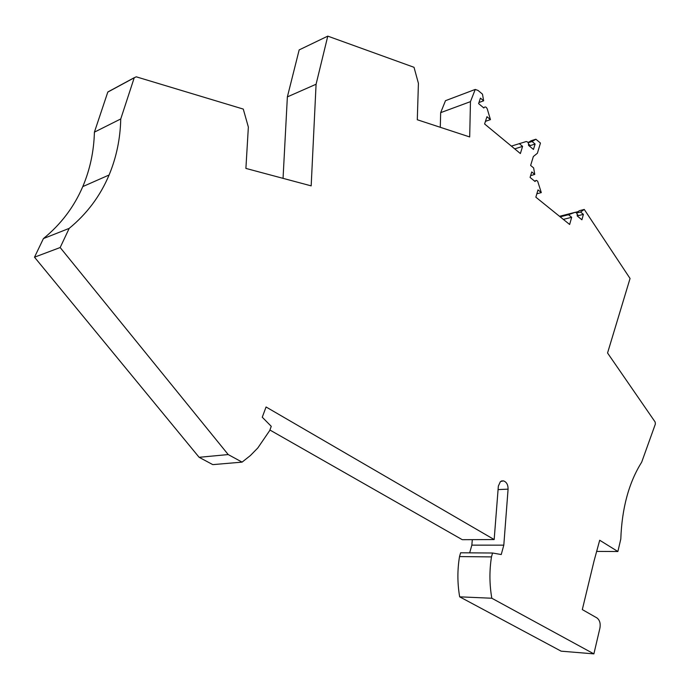 <?xml version="1.0" encoding="UTF-8"?>
<svg xmlns="http://www.w3.org/2000/svg" width="690" height="690" viewBox="0 0 690 690"><rect width="100%" height="100%" fill="white"/><g stroke="black" fill="none" stroke-linecap="round" stroke-linejoin="round"><path stroke-width="1.03" d="M109.529 91.063L107.795 92.089L94.409 132.144C93.9 151.343 90.028 169.499 82.774 186.602C74.037 207.009 60.91 224.336 43.418 238.576L69.198 228.364C86.975 213.762 100.274 195.977 109.098 174.993L82.774 186.602M316.08 84.24L287.368 96.893L299.167 49.904L327.785 36.13L316.08 84.24L311.173 185.869L245.899 168.42L248.357 127.081L243.277 109.08L136.197 76.806L134.214 77.797L120.75 118.956L94.409 132.144M560.177 216.841L568.508 214.719L571.674 217.298L563.342 219.394M536.837 193.821L541.296 192.588L538.002 189.914L535.845 197.185L569.647 224.492L571.674 217.298M485.45 121.354L490.443 119.612L486.959 116.713L484.596 123.967L520.372 153.551L522.597 146.366L514.723 148.876M577.271 214.521L578.565 215.582L583.404 214.366L580.557 212.028L584.266 209.441L579.428 210.674L576.391 212.787M568.508 214.719L574.994 212.365C576.642 212.442 577.383 213.641 577.228 215.961L581.903 219.782L583.404 214.366M528.186 142.77L532.093 141.519L535.889 139.216L531.11 140.743L528.074 142.589M528.609 144.132L530.317 145.564L535.104 144.046L532.093 141.519M576.607 213.029L580.557 212.028M584.266 209.441L630.056 278.475L607.554 352.995L655.129 421.987L655.388 423.988L641.691 462.153C628.883 482.543 621.923 508.159 620.802 539.011L617.878 551.517L599.696 540.244L594.038 561.03L582.308 609.589L596.876 617.886C599.688 619.991 600.705 623.372 599.938 628.038L593.883 653.87L491.815 598.239L459.669 596.833C457.358 583.378 457.306 569.957 459.523 556.58L460.609 552.793L492.548 553.009L501.242 554.536L503.804 545.152L471.848 545.143L472.305 539.649M535.889 139.216L540.46 143.072L537.381 153.266L533.344 156.526L530.636 165.453L533.637 167.929L534.759 174.415L531.74 171.931L530.075 177.434L535.026 181.479L536.225 180.357L537.622 181.099L541.296 192.588M530.619 175.631L534.759 174.415M511.376 146.108L526.168 141.554C527.919 141.717 528.704 142.977 528.514 145.331L533.456 149.454L535.104 144.046M327.785 36.13L414.017 67.301L418.416 83.326L417.295 119.75L469.692 136.948L470.459 101.646L440.669 112.651L445.499 100.68L475.246 89.433L478.101 90.468L482.491 94.168L483.638 100.809L480.43 98.118L478.61 103.604L483.854 107.994L484.139 107.442C485.337 106.484 486.381 107.002 487.278 108.994L490.443 119.612M470.459 101.646L475.246 89.433M528.902 142.088L527.945 142.39M478.972 102.517L483.638 100.809M575.469 212.304L578.013 211.658M120.75 118.956C120.302 138.725 116.412 157.406 109.098 174.993M69.198 228.364L60.168 247.529L34.5 257.189L43.418 238.576M34.5 257.189L199.125 457.306L228.209 454.563L60.168 247.529M228.209 454.563L242.087 462.127L212.796 464.629L199.125 457.306M242.087 462.127L250.358 455.573L257.819 447.957L269.712 430.543L271.265 426.325L262.26 417.226L266.064 406.988L494.169 539.554L498.352 486.096L500.405 481.586L503.424 480.87L501.432 480.973M494.169 539.554L462.283 539.692L269.911 430.017M503.424 480.87C506.538 481.905 508.09 484.665 508.082 489.15L498.077 489.598M503.804 545.152L508.082 489.15M471.848 545.143L469.657 552.854M492.548 553.009L491.478 556.899L459.523 556.58M491.815 598.239C489.426 584.413 489.314 570.63 491.478 556.899M593.883 653.87L561.143 651.17L459.669 596.833M596.66 551.414L617.878 551.517M283.047 178.348L287.368 96.893M440.28 127.296L440.669 112.651M522.597 146.366L519.242 143.58M134.214 77.797L107.795 92.089M574.994 212.365L559.521 216.306M107.838 91.977L134.257 77.685M534.491 181.047L535.397 180.789M483.483 107.683L484.139 107.442"/></g></svg>
